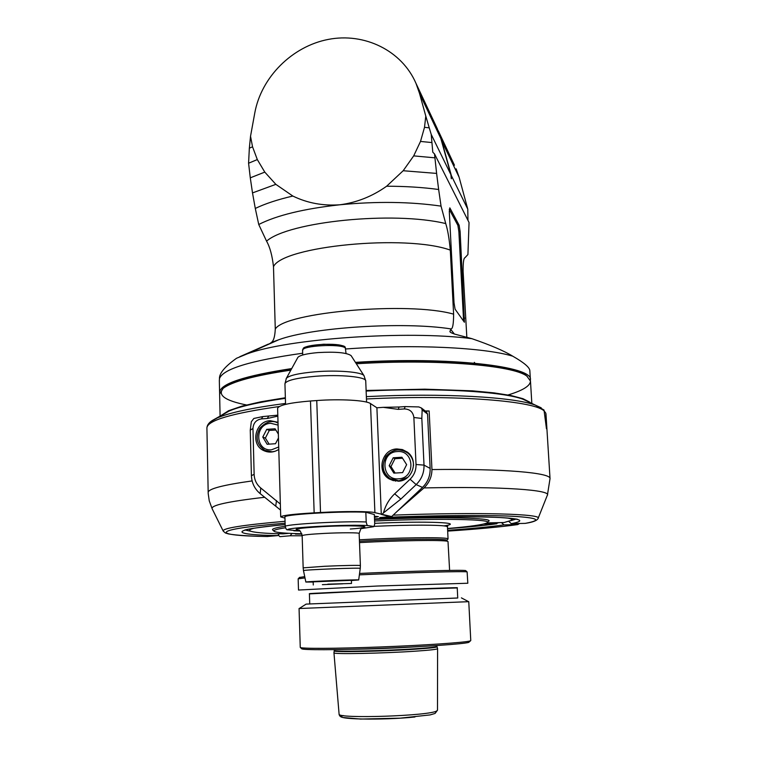 <?xml version="1.0" encoding="UTF-8"?>
<svg xmlns="http://www.w3.org/2000/svg" width="757" height="757" viewBox="0 0 757 757"><rect width="100%" height="100%" fill="white"/><g stroke="black" fill="none" stroke-linecap="round" stroke-linejoin="round"><path stroke-width="1.14" d="M456.14 168.83L459.111 177.223L467.779 209.169L451.38 175.633L441.397 139.704L438.189 130.611L454.455 165.234M386.628 186.222C405.383 186.25 422.718 187.348 438.644 189.496L436.609 173.41L403.178 170.732L386.628 186.222C372.293 196.404 356.717 202.583 339.893 204.778C376.57 201.248 410.294 201.693 441.047 206.122L445.741 223.58C393.318 210.834 288.568 221.64 266.559 241.142L258.743 224.498C276.74 215.329 303.784 208.762 339.893 204.778C323.05 206.008 307.361 203.103 292.827 196.044L275.841 184.348L264.789 172.113L250.283 177.829L252.507 192.912L275.841 184.348M264.789 172.113L257.314 159.576L248.58 163.219L250.283 177.829M475.245 363.559L474.327 362.348M445.741 223.58C447.718 229.844 449.242 238.682 450.301 250.103L453.604 314.146C453.585 323.873 452.743 328.803 451.049 328.935L449.904 331.452C449.828 332.134 451.418 333.014 454.664 334.102L471.895 338.672C490.678 345.145 504.294 350.993 512.763 356.197C484.821 347.52 413.227 343.971 345.883 348.977M268.385 344.094L239.751 356.727M302.668 353.235C250.416 360.569 222.672 369.056 219.454 378.699L219.35 381.168M219.454 378.699C219.17 373.409 224.857 366.596 236.534 358.269L247.066 353.916L236.534 358.269M436.609 173.41L434.509 153.898L432.796 152.233L431.216 134.405L429.238 127.829L424.507 127.337L420.504 141.436L413.691 155.885L403.178 170.732M431.868 142.562L420.504 141.436M438.644 189.496L441.047 206.122M434.509 153.898L469.047 222.52L467.921 254.551L464.968 257.721C463.663 258.014 463.047 262.603 463.123 271.498L466.832 337.31M467.779 209.169L467.968 220.372M248.58 163.219L249.346 148.173L252.545 146.811L250.529 136.26L249.346 148.173M257.314 159.576L252.545 146.811M266.559 241.142C269.946 247.085 272.255 255.611 273.485 266.691L275.274 329.106C274.914 336.628 273.58 341.085 271.29 342.495L270.504 343.139M424.507 127.337L425.794 116.105L419.492 93.31L415.99 83.365C401.844 50.568 364.495 32.362 328.301 39.411C292.079 46.347 261.297 77.205 254.806 112.84L250.529 136.26M449.261 209.367L457.89 225.387L459.139 225.274L449.828 207.844L449.298 211.496L454.02 302.781L455.08 309.178L464.382 322.227M459.139 225.274L460.124 231.51L464.438 322.227M425.794 116.105L429.238 127.829M292.827 196.044C277.507 199.621 264.988 203.756 255.289 208.449L252.507 192.912M530.383 380.402L530.402 379.796C533.761 366.426 449.365 356.348 355.43 362.357M291.719 368.574C244.52 375.794 220.476 383.695 219.587 392.287L219.653 393.157M527.336 376.475L525.481 374.952C512.215 364.07 435.171 357.578 355.591 362.612M291.54 368.905C255.677 374.261 233.317 380.307 224.441 387.045C216.237 394.539 223.987 400.595 247.7 405.213M530.392 379.692L529.843 370.722C529.739 367.476 524.043 362.641 512.763 356.197M258.743 224.498L255.289 208.449M434.887 157.825L413.691 155.885M435.814 125.567L440.867 138.578L450.888 174.63L431.216 134.405M450.888 174.63L451.323 178.756L451.38 175.633M464.713 318.129L463.445 318.233L463.464 320.996M463.445 318.233L458.874 231.633L460.124 231.51M457.89 225.387L458.874 231.633M529.947 402.232L522.936 398.684L510.871 395.514L493.895 392.855L472.434 390.839L424.781 389.164L366.114 390.47M219.625 394.037L223.135 388.36C232.049 381.604 254.626 375.529 290.858 370.135M356.329 363.767C436.458 358.771 513.634 365.3 526.9 376.163L530.477 381.112C530.241 386.032 522.368 390.773 506.868 395.315M221.527 415.215L228.652 410.701L241.899 406.149L261.061 401.749L285.361 397.747M288.975 533.325L282.967 533.865C264.117 533.448 253.15 532.464 250.075 530.912C248.788 530.127 250.132 529.228 254.115 528.216M512.924 518.573L512.432 519.037M273.911 531.083L272.889 530.118C271.129 529.029 275.236 527.743 285.2 526.257M507.067 517.977C511.24 518.687 512.612 519.501 511.174 520.428L504.048 522.529L487.035 522.898M285.484 527.79C276.343 529.171 272.596 530.383 274.252 531.405C276.759 532.654 285.938 533.439 301.797 533.761M447.538 528.5C470.277 526.569 483.468 524.686 487.101 522.85C495.031 519.302 440.233 518.053 374.601 520.986M374.535 519.453C441.047 516.473 496.45 517.807 488.35 521.469M483.619 524.033L496.791 523.749L497.709 522.661M496.791 523.749C484.821 525.481 468.413 527.109 447.548 528.651M301.901 534.082L295.467 534.054L299.346 533.704M295.107 533.581L295.467 534.054M446.592 540.176L446.781 540.356C448.172 538.511 400.548 538.918 359.452 541.274C397.018 539.135 441.605 538.53 446.024 539.987L447.425 541.283C442.977 539.836 397.822 540.46 359.509 542.608M446.8 540.375L448.059 538.984L447.292 538.568C442.836 537.054 397.699 537.612 359.395 539.798M457.237 587.943L374.791 590.555L309.414 593.885M309.736 603.954L457.739 598.011L457.228 587.782C462.943 586.893 304.683 593.251 309.405 593.715L309.736 603.954L306.131 604.105L299.289 608.467M334.405 650.452L334.405 650.481C332.578 651.957 382.976 650.944 414.987 648.777C429.351 647.812 436.666 647.008 436.94 646.364L437.593 648.664C437.319 649.345 429.919 650.187 415.413 651.181C383.051 653.414 332.096 654.389 333.951 652.827L333.96 652.761M468.602 601.673L299.223 608.514M457.739 597.992L306.131 604.105M300.406 647.528L301.655 648.702C301.381 650.102 336.023 650.064 379.834 648.408C423.608 646.771 463.691 643.999 468.706 642.4L470.57 640.753M465.81 570.74L465.706 570.636C465.29 569.69 410.086 571.09 359.566 573.437M304.73 576.635L299.479 577.449M305.005 577.932L298.154 578.812L298.504 590.044L377.279 586.032L467.817 583.24L467.126 571.942C466.776 571.033 410.748 572.491 359.376 574.856M449.611 570.409L448.002 541.473M300.255 647.339L300.255 647.386C299.99 648.768 335.209 648.673 379.74 646.989C424.251 645.324 464.94 642.532 469.993 640.961L470.769 640.536L468.763 601.692M327.828 584.158L351.503 583.467L327.828 584.158M322.359 584.659L342.751 583.817L322.359 584.659M374.45 517.353L378.386 516.643L374.403 516.227M402.563 458.231L394.974 458.676L390.972 466.549L395.126 473.049M401.929 457.237L406.641 464.647L402.61 472.605L393.867 473.125L389.174 465.716L393.205 457.777L401.929 457.237M394.974 458.676L393.205 457.777M390.972 466.549L389.174 465.716M351.39 580.335L313.18 581.849M421.829 418.441L413.871 417.504L416.028 464.505C416.17 470.258 414.193 475.169 410.086 479.219L416.151 484.603C421.592 479.238 424.213 472.737 424.015 465.11L421.829 418.441L422.151 409.868L427.554 414.06L430.146 468.422C430.336 475.85 427.79 482.181 422.501 487.404L391.643 516.577L379.711 517.57C433.515 515.375 484.821 514.94 511.921 516.227C538.208 517.75 542.655 520.125 525.244 523.371L525.793 523.286C532.881 522.198 536.968 520.608 538.057 518.517C544.028 514.022 480.099 511.931 393.176 515.129M391.643 516.577L374.904 512.659C370.656 511.278 344.378 511.164 320.514 512.498L314.155 512.849L310.484 400.992L316.757 400.548L320.514 512.498M284.963 518.138L280.715 516.899C282.077 515.441 293.214 514.088 314.155 512.849M365.83 512.243L366.218 521.961C366.767 524.743 367.438 525.964 368.224 525.623L374.043 526.494L374.715 523.948L374.337 514.514L365.83 512.243C343.763 511.079 289.742 514.031 284.916 516.615L285.2 526.21C285.843 528.954 286.666 530.155 287.679 529.805L299.857 530.998L293.782 530.789M316.757 400.548C340.262 398.769 366.227 400.321 370.495 403.576L376.901 407.786L383.25 407.342L398.229 409.357L404.304 408.931L405.146 406.585L399.09 407.011L398.229 409.357M383.25 407.342L399.09 407.011M413.871 417.504C413.057 411.959 409.868 409.102 404.304 408.931M376.901 407.786L381.301 514.419M382.323 513.994L383.487 512.896C385.445 505.449 389.174 499.09 394.69 493.801L410.086 479.219M398.305 481.206C412.584 481.055 419.056 460.237 407.398 452.137L402.44 449.573L396.905 448.929C381.907 449.156 376.097 471.63 389.202 478.907L398.305 481.206M391.416 479.332L393.394 480.714M407.228 452.005L404.919 451.304M408.96 453.509L407.228 452.667M393.914 480.298L395.646 481.14M427.554 414.06L426.153 411.694M297.69 357.711L297.889 357.351C300.009 355.184 306.67 353.595 317.883 352.592C335.654 351.589 346.715 352.601 351.087 355.61L351.21 355.809M267.164 451.257L268.215 451.976M278.008 422.311L270.258 420.693C255.166 420.987 249.98 444.633 263.767 450.614C268.877 452.923 273.883 452.516 278.784 449.412M280.525 510.057L260.171 493.64L260.768 488C256.595 484.518 254.39 479.985 254.134 474.384L252.961 428.509C253.349 423.012 256.178 419.813 261.449 418.895L267.278 418.498L277.838 416.132M260.768 488L280.355 504.077M260.171 493.64C254.664 489.031 251.74 483.023 251.4 475.614L250.264 430.127L251.315 421.734L253.841 418.46L262.878 416.568L277.81 415.148M277.611 408.43L277.611 408.316C278.898 405.156 289.855 402.715 310.484 400.992M405.146 406.585L418.829 406.925L421.441 408.023L426.711 412.13M422.501 487.404L416.151 484.603L400.85 499.081L383.487 512.896M422.151 409.868L421.441 408.023M278.462 437.972L275.51 443.725L267.145 444.274L262.774 437.082L266.738 429.351L275.094 428.784L278.349 434.102M275.851 430.023L269.312 430.411L265.366 438.095L269.123 444.141M269.312 430.411L266.738 429.351M265.366 438.095L262.774 437.082M351.399 580.534L358.686 579.957C360.777 579.342 304.314 581.565 305.856 582.048L313.18 582.048M374.45 517.286L377.563 516.69L374.412 516.302M291.918 533.467L290.253 535.767L279.901 536.666L278.472 535.303M425.226 410.975L429.153 410.966L425.538 411.221M222.293 415.016L228.993 411.108C239.628 406.462 258.421 402.204 285.37 398.324M366.142 391.057C436.202 387.48 503.017 391.501 523.134 399.289L529.19 402.185M545.901 413.615L546.469 428.793L544.009 410.001L535.426 405.156L541.227 407.824M397.416 511.117L423.986 487.924C429.21 482.862 431.868 476.74 431.954 469.558L429.153 410.966M267.316 536.505L277.743 535.606L279.342 533.78M519.576 523.494L517.75 524.573L503.954 524.875L501.475 522.585M508.789 521.403L511.297 523.674L525.244 523.371M545.854 413.265L544.633 411.534C537.328 401.172 457.067 394.397 366.454 398.977M459.111 177.223L441.18 139.704M450.604 329.229L454.361 334.026M451.049 328.935C403.869 321.394 311.6 327.374 278.671 339.789L269.265 343.773M471.895 338.672C407.37 330.194 287.622 338.644 247.066 353.916L278.671 339.789L271.29 342.495M453.604 314.146C408.799 301.239 284.395 312.196 275.274 329.106M450.301 250.103C405.705 234.008 282.446 246.205 273.485 266.691M440.867 138.578L419.492 93.31M451.39 178.179L451.163 177.687M447.926 525.159L447.463 526.9L446.687 526.389C442.485 524.809 408.969 524.715 374.185 526.342M443.895 525.897C466.246 522.642 427.355 520.863 374.696 523.333M437.016 646.781C436.751 647.434 429.418 648.247 415.035 649.213C382.976 651.389 332.512 652.392 334.367 650.897L334.386 650.84M418.574 646.639L414.902 646.885C393.536 648.191 372.813 648.986 352.724 649.269M339.089 714.04L339.089 714.088C336.382 719.036 430.724 715.942 436.865 710.842L437.489 710.132L437.593 648.692M343.3 715.545C331.055 719.32 381.5 720.513 414.978 716.983M397.302 451.56C414.524 449.781 415.858 478.462 398.494 478.84C381.244 480.487 380.08 451.976 397.302 451.56M390.707 516.984L381.348 514.419M286.127 378.737L286.392 378.273C289.325 375.358 299.034 373.192 315.518 371.763C337.65 369.965 361.884 372.018 364.003 375.68L364.164 375.936M284.944 383.856L284.944 383.742C286.137 380.459 296.271 377.98 315.357 376.286C340.167 374.27 366.672 376.91 365.735 381.036L366.577 402.109M275.756 506.064L276.475 500.5M370.495 403.576L374.904 512.659M416.028 464.505L424.015 465.11L430.146 468.422M394.69 493.801L400.85 499.081M251.4 475.614L254.134 474.384M250.264 430.127L252.961 428.509M261.449 418.895L262.878 416.568M267.278 418.498L268.678 416.161M302.573 350.359L302.573 350.292C301.343 345.656 340.924 343.489 345.324 347.974L346.053 353.51M304.068 348.75C302.819 344.416 339.628 342.372 343.754 346.564M274.999 451.304L272.047 451.806L264.969 450.396C256.803 444.851 255.043 437.527 259.708 428.405C265.849 421.715 271.962 419.898 278.027 422.955L276.078 422.226M278.718 446.999L271.489 449.809C254.986 451.484 254.286 423.769 270.751 423.286L278.093 425.103M407.843 477.317L398.92 480.856L390.158 478.632C372.397 468.356 391.729 439.921 407.616 452.951C411.543 456.14 413.521 460.303 413.549 465.46M361.893 527.894C361.619 526.948 360.701 528.812 359.159 533.486L360.389 565.602C361.117 565.119 342.401 565.451 324.885 566.264L303.16 567.854L302.157 535.682C300.803 531.717 299.715 529.919 298.911 530.288M359.159 533.486C359.868 532.568 341.218 532.521 323.769 533.439C310.285 534.177 303.074 534.915 302.157 535.663M368.224 525.623C350.254 524.137 285.086 527.553 287.679 529.805M350.273 529.02C381.254 526.806 358.884 524.648 321.98 526.645C298.731 528.064 291.161 529.266 299.261 530.25M366.218 521.961C344.132 521.024 290.035 523.891 285.2 526.21M358.686 579.947L360.247 568.422C362.556 567.428 301.75 569.813 303.491 570.646L303.16 567.854M267.363 536.514C249.223 536.145 236.307 535.294 228.595 533.959L225.416 532.994L223.258 531.159C221.829 528.32 242.429 525.027 285.058 521.289M223.183 531.017L212.206 508.893C210.2 505.392 227.715 501.522 264.732 497.264M290.253 535.767L302.157 535.786M245.202 530.032L250.785 531.253M206.916 428.235L206.907 427.819C207.655 420.419 231.784 413.313 279.295 406.518M208.175 492.618L208.166 492.353C208.468 488.804 223.116 484.991 252.119 480.922M431.954 469.558C504.758 468.583 551.181 472.87 550.027 478.623L547.443 494.955M244.303 530.269C247.378 528.916 260.995 527.014 285.152 524.563C226.608 529.928 231.074 534.83 277.743 535.606M267.571 536.514C211.345 535.729 208.175 529.597 285.115 523.21M510.625 520.731L516.085 519.075M447.633 530.316C471.583 528.623 490.356 526.815 503.954 524.875M517.75 524.573C500.907 526.938 477.544 529.115 447.671 531.111C477.43 529.134 500.822 526.948 517.845 524.573M511.297 523.674C526.38 520.721 521.289 518.611 496.034 517.334C470.211 516.255 422.889 516.794 374.507 518.867C439.703 516.028 499.875 516.321 514.135 518.744L517.362 519.226M497.491 522.917L499.639 522.623M210.758 421.621L217.287 417.94C229.589 412.612 252.336 407.777 285.521 403.434M366.36 396.63C442.438 392.817 514.4 397.037 535.426 405.156L523.134 399.289M423.986 487.924C502.752 486.259 552.544 490.044 547.254 495.438L538.199 518.167M450.424 332.115L449.904 331.452M219.331 380.393L219.587 392.287M437.65 129.466L415.99 83.365M224.441 387.045L223.135 388.36M525.481 374.952L526.9 376.163M531.84 403.443L530.477 381.112M220.098 416.293L219.615 393.593M447.463 526.9L448.059 538.965M334.376 649.638L333.951 652.827L339.089 714.088C339.297 715.895 340.518 717.03 342.751 717.475L360.55 719.065L400.16 718.166L430.165 714.901L435.067 713.444L437.489 710.189M436.94 646.364L436.903 645.541M461.401 597.869L468.659 601.711M299.621 577.307L298.305 578.726M465.706 570.636L467.126 571.942M299.062 608.505L300.255 647.377M313.171 581.669L313.284 584.981M351.38 580.155L351.503 583.467M393.082 480.525L389.202 478.907M297.889 357.351L286.392 378.273L284.944 383.742L285.55 404.38M351.087 355.61L364.003 375.68L365.735 380.941M266.937 451.74L263.767 450.614M280.715 516.899L277.611 408.316M302.724 354.986L302.573 350.292C304.778 348.75 297.246 346.791 323.722 344.236C350.964 344.842 343.687 347.529 345.883 348.826M409.329 453.907L407.616 452.951C399.772 448.059 392.552 449.194 385.956 456.348C381.216 465.612 382.616 473.04 390.158 478.632M361.08 528.651L373.485 526.73M305.856 582.048L303.491 570.646M360.389 565.611L360.247 568.422M550.027 478.566L545.996 414.202M212.206 508.893L209.263 500.897L208.203 493.592L206.907 427.819C207.257 424.545 209.642 421.772 214.032 419.52L228.993 411.108"/></g></svg>
